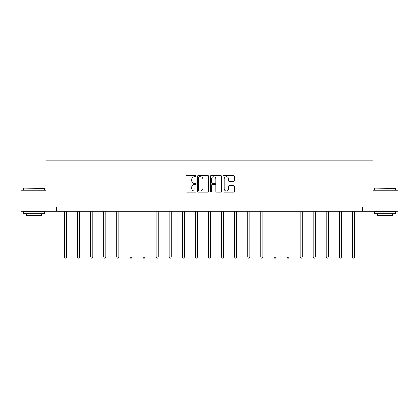 <?xml version="1.0" encoding="UTF-8"?>
<svg xmlns="http://www.w3.org/2000/svg" width="419" height="419" viewBox="0 0 419 419"><rect width="100%" height="100%" fill="white"/><g stroke="black" fill="none" stroke-linecap="round" stroke-linejoin="round"><path stroke-width="0.63" d="M196.076 176.237A0.576 0.576 0 0 0 195.5 175.661L186.748 175.661A0.822 0.822 0 0 0 185.921 176.488L185.921 191.31A0.822 0.822 0 0 0 186.748 192.132L195.5 192.132A0.576 0.576 0 0 0 196.076 191.556A0.576 0.576 0 0 0 195.5 190.98L194.364 190.98A2.634 2.634 0 0 1 191.729 188.346L191.729 187.11A2.634 2.634 0 0 1 194.364 184.475L195.5 184.475A0.576 0.576 0 0 0 196.076 183.899A0.576 0.576 0 0 0 195.5 183.323L194.364 183.323A2.634 2.634 0 0 1 191.729 180.689L191.729 179.452A2.634 2.634 0 0 1 194.364 176.813L195.5 176.813A0.576 0.576 0 0 0 196.076 176.237M233.572 181.469A0.822 0.822 0 0 0 234.394 180.647L234.394 176.488A0.822 0.822 0 0 0 233.572 175.661L223.851 175.661A0.822 0.822 0 0 0 223.028 176.488L223.028 191.31A0.822 0.822 0 0 0 223.851 192.132L233.572 192.132A0.822 0.822 0 0 0 234.394 191.31L234.394 186.287A0.822 0.822 0 0 0 233.572 185.465L229.413 185.465A0.822 0.822 0 0 0 228.591 186.287L228.591 188.78A2.205 2.205 0 0 1 226.386 190.98A2.205 2.205 0 0 1 224.181 188.78L224.181 179.018A2.205 2.205 0 0 1 226.386 176.813A2.205 2.205 0 0 1 228.591 179.018L228.591 180.647A0.822 0.822 0 0 0 229.413 181.469L233.572 181.469M56.612 211.171L20.95 211.171L20.95 190.189L45.954 190.189L45.954 160.823L373.046 160.823L373.046 190.189L398.05 190.189L398.05 211.171L362.388 211.171L362.388 206.976L56.612 206.976L56.612 211.171L362.388 211.171M208.777 176.488A0.822 0.822 0 0 0 207.955 175.661L198.234 175.661A0.822 0.822 0 0 0 197.412 176.488L197.412 191.31A0.822 0.822 0 0 0 198.234 192.132L207.955 192.132A0.822 0.822 0 0 0 208.777 191.31L208.777 176.488M211.045 175.661L220.766 175.661A0.822 0.822 0 0 1 221.588 176.488L221.588 191.31A0.822 0.822 0 0 1 220.766 192.132L216.602 192.132A0.822 0.822 0 0 1 215.78 191.31L215.78 185.298A0.822 0.822 0 0 0 214.957 184.475L212.197 184.475A0.822 0.822 0 0 0 211.375 185.298L211.375 191.556A0.576 0.576 0 0 1 210.799 192.132A0.576 0.576 0 0 1 210.223 191.556L210.223 176.488A0.822 0.822 0 0 1 211.045 175.661M199.14 176.813A0.576 0.576 0 0 0 198.564 177.394L198.564 190.404A0.576 0.576 0 0 0 199.14 190.98L200.334 190.98A2.634 2.634 0 0 0 202.974 188.346L202.974 179.452A2.634 2.634 0 0 0 200.334 176.813L199.14 176.813M215.78 179.06A2.205 2.205 0 0 0 213.575 176.855A2.205 2.205 0 0 0 211.375 179.06L211.375 182.501A0.822 0.822 0 0 0 212.197 183.323L214.957 183.323A0.822 0.822 0 0 0 215.78 182.501L215.78 179.06M64.458 211.171L64.458 257.088L66.558 257.088L66.558 211.171M66.558 257.088L65.924 258.177L65.086 258.177L64.458 257.088M23.721 188.094L44.445 188.346L23.721 188.094M33.955 213.685L23.469 213.685L23.469 211.59L44.445 211.59L44.445 213.685L33.955 213.685M41.507 213.685L41.507 215.617L26.402 215.617L26.402 213.685M374.806 188.094L395.531 188.346L374.806 188.094M385.045 213.685L374.555 213.685L374.555 211.59L395.531 211.59L395.531 213.685L385.045 213.685M392.598 213.685L392.598 215.617L377.493 215.617L377.493 213.685M77.546 211.171L77.546 257.088L79.647 257.088L79.647 211.171M79.647 257.088L79.018 258.177L78.18 258.177L77.546 257.088M90.64 211.171L90.64 257.088L92.735 257.088L92.735 211.171M92.735 257.088L92.107 258.177L91.269 258.177L90.64 257.088M103.729 211.171L103.729 257.088L105.829 257.088L105.829 211.171M105.829 257.088L105.195 258.177L104.357 258.177L103.729 257.088M116.817 211.171L116.817 257.088L118.917 257.088L118.917 211.171M118.917 257.088L118.289 258.177L117.451 258.177L116.817 257.088M129.911 211.171L129.911 257.088L132.006 257.088L132.006 211.171M132.006 257.088L131.377 258.177L130.539 258.177L129.911 257.088M142.999 211.171L142.999 257.088L145.1 257.088L145.1 211.171M145.1 257.088L144.466 258.177L143.628 258.177L142.999 257.088M156.088 211.171L156.088 257.088L158.188 257.088L158.188 211.171M158.188 257.088L157.56 258.177L156.722 258.177L156.088 257.088M169.182 211.171L169.182 257.088L171.277 257.088L171.277 211.171M171.277 257.088L170.648 258.177L169.81 258.177L169.182 257.088M182.27 211.171L182.27 257.088L184.37 257.088L184.37 211.171M184.37 257.088L183.737 258.177L182.899 258.177L182.27 257.088M195.359 211.171L195.359 257.088L197.459 257.088L197.459 211.171M197.459 257.088L196.83 258.177L195.992 258.177L195.359 257.088M208.453 211.171L208.453 257.088L210.548 257.088L210.548 211.171M210.548 257.088L209.919 258.177L209.081 258.177L208.453 257.088M221.541 211.171L221.541 257.088L223.641 257.088L223.641 211.171M223.641 257.088L223.008 258.177L222.17 258.177L221.541 257.088M234.63 211.171L234.63 257.088L236.73 257.088L236.73 211.171M236.73 257.088L236.101 258.177L235.263 258.177L234.63 257.088M247.723 211.171L247.723 257.088L249.818 257.088L249.818 211.171M249.818 257.088L249.19 258.177L248.352 258.177L247.723 257.088M260.812 211.171L260.812 257.088L262.912 257.088L262.912 211.171M262.912 257.088L262.278 258.177L261.44 258.177L260.812 257.088M273.9 211.171L273.9 257.088L276.001 257.088L276.001 211.171M276.001 257.088L275.372 258.177L274.534 258.177L273.9 257.088M286.994 211.171L286.994 257.088L289.089 257.088L289.089 211.171M289.089 257.088L288.461 258.177L287.623 258.177L286.994 257.088M300.083 211.171L300.083 257.088L302.183 257.088L302.183 211.171M302.183 257.088L301.549 258.177L300.711 258.177L300.083 257.088M313.171 211.171L313.171 257.088L315.271 257.088L315.271 211.171M315.271 257.088L314.643 258.177L313.805 258.177L313.171 257.088M326.265 211.171L326.265 257.088L328.36 257.088L328.36 211.171M328.36 257.088L327.731 258.177L326.893 258.177L326.265 257.088M339.353 211.171L339.353 257.088L341.454 257.088L341.454 211.171M341.454 257.088L340.82 258.177L339.982 258.177L339.353 257.088M352.442 211.171L352.442 257.088L354.542 257.088L354.542 211.171M354.542 257.088L353.914 258.177L353.076 258.177L352.442 257.088M23.469 190.189L23.469 188.346M28.251 211.59L28.251 211.171M39.664 211.59L39.664 211.171M44.445 190.189L44.445 188.346M374.555 190.189L374.555 188.346M379.336 211.59L379.336 211.171M390.749 211.59L390.749 211.171M395.531 190.189L395.531 188.346"/></g></svg>

